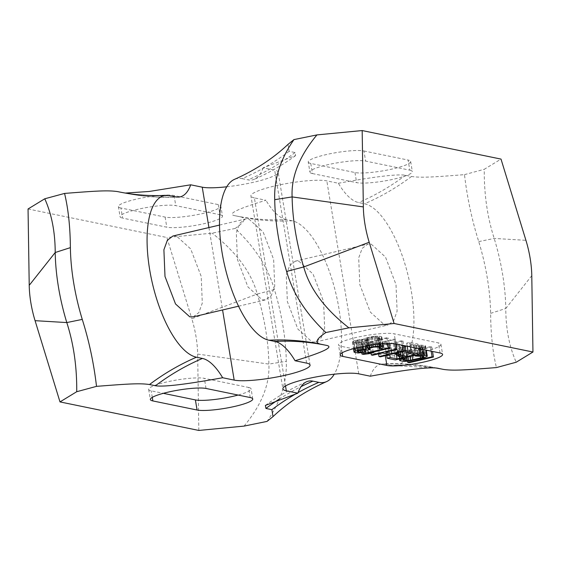 <?xml version="1.0" encoding="UTF-8"?>
<svg xmlns="http://www.w3.org/2000/svg" width="561" height="561" viewBox="0 0 561 561"><rect width="100%" height="100%" fill="white"/><g stroke="black" fill="none" stroke-linecap="round" stroke-linejoin="round"><path stroke-width="0.42" stroke-dasharray="2.81 2.1" d="M435.757 367.953A242.787 221.265 -78.4 0 0 391.283 365.358A82.951 31.465 76.8 0 0 394.706 365.639A82.951 31.465 76.8 0 0 410.61 287.204A82.951 31.465 76.8 0 0 364.531 203.79L358.584 202.563A67.439 25.582 -103.2 0 1 338.353 183.258L326.818 180.887A40.203 6.43 -9.4 0 0 281.797 184.457A40.203 6.43 -9.4 0 0 250.935 195.957L282.877 388.892M391.283 365.358L385.33 364.138A67.439 25.582 76.8 0 0 382.546 363.914A67.439 25.582 76.8 0 0 370.295 376.193M371.214 244.154L385.484 257.05L396.003 284.539L397.104 311.236L393.626 320.773L388.114 324.973L384.601 324.994L370.33 312.091L359.804 284.609L358.703 257.913L362.182 248.369L367.693 244.175L371.214 244.154M338.353 183.258C375.071 176.582 397.469 173.917 405.547 175.249L411.493 176.477C421.129 177.844 431.465 177.248 464.487 174.639C467.159 197.598 471.906 219.926 478.736 241.602A107.726 40.869 -103.2 0 1 490.623 313.361C490.784 333.942 492.719 352.013 496.429 367.574M490.623 313.361L505.791 308.487A105.159 39.894 76.8 0 0 494.199 238.432C487.341 217.086 484.031 194.036 484.276 169.289L501.008 159.086M531.779 275.668L505.791 308.487C505.847 328.858 509.318 346.775 516.218 362.224M198.825 430.441L197.654 354.082A53.05 20.126 76.8 0 0 191.806 318.739L257.282 294.034A105.159 39.894 -103.2 0 1 268.88 364.089C269.89 384.236 261.615 404.909 244.063 426.094M28.05 208.98L166.883 237.506L191.806 318.739M285.521 385.947L254.385 197.886L265.921 200.256C238.018 208.748 227.38 213.832 233.993 215.515A242.787 221.265 -78.4 0 0 234.898 215.705L239.94 216.735A242.787 221.265 -78.4 0 0 240.844 216.925L239.94 216.735C246.588 217.956 244.975 221.861 235.115 228.467C255.094 247.373 268.186 267.73 274.399 289.56A107.726 40.869 76.8 0 1 286.278 361.319C287.064 381.753 280.654 401.781 267.05 421.402M292.099 220.789L286.152 219.561A242.787 221.265 -78.4 0 1 234.898 215.705L240.844 216.925A242.787 221.265 -78.4 0 0 292.099 220.789A82.951 31.465 -103.2 0 1 334.09 286.447A82.951 31.465 -103.2 0 1 334.251 374.215M235.115 228.467L212.121 233.159L166.883 237.506M274.399 289.56L257.282 294.034C251.384 272.457 236.335 252.17 212.121 233.159M254.385 197.886A40.203 6.43 -9.4 0 1 250.935 195.957M464.487 174.639L484.276 169.289M287.982 144.394L289.118 151.33L295.065 152.55L295.619 155.579L263.144 167.809L274.673 170.172L306.615 363.114M226.749 186.785A40.203 6.43 170.6 0 0 278.123 172.108A40.203 6.43 170.6 0 0 274.673 170.172M119.332 191.953L125.376 193.061M120.931 208.005A29.509 4.719 170.6 0 1 118.399 206.588A29.509 4.719 170.6 0 1 141.049 198.152A29.509 4.719 170.6 0 1 174.092 195.53L218.285 204.611A29.509 4.719 -9.4 0 1 220.817 206.027A29.509 4.719 -9.4 0 1 198.166 214.47A29.509 4.719 -9.4 0 1 165.123 217.086L120.931 208.005L122.607 218.11L166.799 227.191A29.509 4.719 -9.4 0 0 199.835 224.575A29.509 4.719 -9.4 0 0 222.486 216.132L220.817 206.027M363.935 150.979L408.127 160.06L409.796 170.165L365.604 161.084A29.509 4.719 -9.4 0 0 332.568 163.7A29.509 4.719 -9.4 0 0 309.917 172.136L308.248 162.031A29.509 4.719 -9.4 0 1 330.899 153.595A29.509 4.719 -9.4 0 1 363.935 150.979L365.604 161.084M308.248 162.031A29.509 4.719 -9.4 0 0 310.78 163.454L354.973 172.536A29.509 4.719 170.6 0 0 388.009 169.913A29.509 4.719 170.6 0 0 410.659 161.477A29.509 4.719 170.6 0 0 408.127 160.06M286.152 219.561A67.439 25.582 -103.2 0 1 265.921 200.256M298.782 261.153L313.052 274.049L323.571 301.538L324.672 328.234L321.194 337.778L315.682 341.972L312.161 341.993L297.891 329.097L287.372 301.608L286.271 274.911L289.749 265.367L295.261 261.174L298.782 261.153M289.118 151.33A242.787 221.265 101.6 0 1 242.156 178.643A82.951 31.465 76.8 0 0 234.512 179.352M242.156 178.643L248.102 179.864A67.439 25.582 76.8 0 0 254.315 179.282A67.439 25.582 76.8 0 0 263.144 167.809M248.839 219.007L263.109 231.903L273.628 259.392L274.729 286.089L271.251 295.633L265.739 299.826L262.218 299.847L247.948 286.952L237.429 259.463L236.328 232.766L239.806 223.222L245.318 219.028L248.839 219.007M172.886 236.027L176.399 236.006L190.67 248.909L201.196 276.391L202.297 303.087L198.818 312.631L193.307 316.825M218.285 204.611L219.954 214.716L175.761 205.635A29.509 4.719 170.6 0 0 142.725 208.257A29.509 4.719 170.6 0 0 120.075 216.693A29.509 4.719 170.6 0 0 122.607 218.11M219.954 214.716A29.509 4.719 -9.4 0 1 222.486 216.132M310.78 163.454L312.449 173.559A29.509 4.719 -9.4 0 1 309.917 172.136M312.449 173.559L356.642 182.641A29.509 4.719 170.6 0 0 389.678 180.018A29.509 4.719 170.6 0 0 412.328 171.582A29.509 4.719 170.6 0 0 409.796 170.165M250.22 397.546L248.551 387.441L204.358 378.359A29.509 4.719 170.6 0 0 171.322 380.982A29.509 4.719 170.6 0 0 148.672 389.418A29.509 4.719 170.6 0 0 151.204 390.835L163.314 393.324M248.551 387.441A29.509 4.719 -9.4 0 1 251.083 388.864A29.509 4.719 -9.4 0 1 238.109 395.056M386.725 355.597A29.509 4.719 170.6 0 0 419.845 352.427A29.509 4.719 170.6 0 0 440.925 344.307A29.509 4.719 170.6 0 0 438.393 342.89L394.201 333.809A29.509 4.719 -9.4 0 0 361.165 336.425A29.509 4.719 -9.4 0 0 338.514 344.868A29.509 4.719 -9.4 0 0 341.046 346.284L353.157 348.774M378.577 353.998L385.239 355.365A29.509 4.719 170.6 0 0 386.031 355.506M353.521 348.851L378.275 353.935M430.406 346.663L406.108 352.364L407.468 352.645L431.767 346.943L430.406 346.663L431.157 351.165M413.555 345.934L421.865 346.27L422.258 346.579L420.806 347.42L406.907 350.485L401.732 350.099L401.339 349.791L401.697 349.412L403.022 348.998L401.662 348.725L399.306 349.377L398.015 350.478L402.321 351.361L409.754 350.611L422.685 347.582L425.455 346.326L424.972 345.548L419.34 345.071L413.555 345.934L415.098 355.267M403.843 346.214L399.32 345.281L396.213 346.011L402.111 347.217L395.386 348.795L388.591 347.399L385.484 348.129L393.647 349.805L417.945 344.103L409.782 342.427L406.683 343.157L413.485 344.552L406.711 346.137M396.01 343.465L393.422 344.068L396.599 344.72L399.187 344.117L396.01 343.465L397.56 352.799M401.627 340.751L390.253 343.416L383.906 342.112L395.281 339.447L393.92 339.167L369.622 344.868L370.982 345.148L380.807 342.841L387.153 344.145L377.329 346.453L378.689 346.733L402.987 341.032L401.627 340.751L402.37 345.246M386.845 337.715L360.267 343.949L361.754 344.258L367.203 343.634L371.726 342.568L366.277 343.192L388.331 338.017L386.845 337.715L387.798 343.479M373.857 336.284L365.442 338.045L364.243 338.542L364.348 339.061L355.828 340.303L353.816 340.885L352.406 342.084L356.368 342.897L364.257 342.028L356.151 341.859L355.478 341.474L357.069 340.555L362.581 339.7L366.193 339.938L368.458 339.412L366.543 338.767L366.929 338.346L373.963 336.81L378.317 337.203L378.92 337.827L377.406 338.507L378.64 338.767L381.676 337.399L381.389 336.593L379.411 336.186L373.857 336.284L375.218 344.517M406.108 352.364L407.581 361.242M431.767 346.943L432.517 351.438M407.468 352.645L409.144 362.75M414.916 346.207L416.585 356.312M416.367 345.373L417.896 354.608M419.34 345.071L419.965 348.865M421.283 345.015L421.984 349.279M422.931 345.127L423.674 349.622M424.972 345.548L425.715 350.043M425.589 345.899L426.29 350.162M425.455 346.326L427.131 356.431M424.298 347L425.967 357.105M422.685 347.582L424.354 357.687M420.322 348.234L421.998 358.339M412.566 350.05L414.242 360.155M409.754 350.611L411.43 360.716M407.237 351.004L408.906 361.109M404.264 351.305L405.933 361.41M402.321 351.361L403.99 361.466M400.673 351.249L402.342 361.354M398.633 350.828L400.302 360.933M398.015 350.478L399.418 358.949M398.142 350.043L399.607 358.9M399.306 349.377L400.835 358.612M401.662 348.725L403.205 358.058M403.022 348.998L404.474 357.764M401.697 349.412L403.373 359.517M401.339 349.791L403.015 359.896M401.732 350.099L403.303 359.587M403.773 350.52L404.951 357.652M405.196 350.583L406.311 357.329M406.907 350.485L407.98 356.936M408.913 350.211L409.951 356.473M411.206 349.769L412.23 355.94M418.962 347.953L420.28 355.905M420.806 347.42L422.244 356.109M421.9 346.964L423.457 356.361M422.258 346.579L423.927 356.684M421.865 346.27L423.541 356.375M419.831 345.857L421.5 355.962M418.408 345.786L420.077 355.891M416.69 345.892L418.366 355.997M406.683 343.157L407.195 346.242M413.485 344.552L415.154 354.657M409.782 342.427L410.533 346.922M417.945 344.103L418.688 348.598M393.647 349.805L395.316 359.91M385.484 348.129L386.683 355.351M388.591 347.399L389.783 354.622M395.386 348.795L396.318 354.426M402.111 347.217L403.78 357.322M396.213 346.011L397.658 354.699M399.32 345.281L400.799 354.236M393.422 344.068L394.972 353.409M399.187 344.117L400.505 352.105M396.599 344.72L398.268 354.825M390.253 343.416L391.48 350.835M402.987 341.032L403.731 345.527M378.689 346.733L380.358 356.838M377.329 346.453L378.556 353.865M387.153 344.145L388.822 354.25M380.807 342.841L382.476 352.946M370.982 345.148L372.651 355.253M369.622 344.868L371.01 353.234M393.92 339.167L394.678 343.718M395.281 339.447L396.024 343.942M383.906 342.112L385.582 352.217M361.733 352.785L360.267 343.949M389.236 343.451L388.331 338.017M367.953 353.297L366.277 343.192M373.289 352.042L371.726 342.568M368.872 353.739L367.203 343.634M363.43 354.363L361.754 344.258M371.663 336.586L373.023 344.812M375.73 336.172L377.076 344.293M377.855 336.116L379.166 344.061M379.411 336.186L380.688 343.914M381.389 336.593L382.581 343.753M381.817 336.93L382.946 343.725M381.676 337.399L383.352 347.504M381.291 337.813L382.967 347.918M380.092 338.318L381.76 348.423M378.64 338.767L380.316 348.872M377.406 338.507L378.822 347.07M378.282 338.192L379.79 347.266M378.92 337.827L380.54 347.624M378.991 337.589L380.667 347.694M378.317 337.203L379.986 347.308M376.831 336.902L378.5 347M375.021 336.775L376.697 346.88M373.963 336.81L375.639 346.915M372.336 336.972L374.012 347.077M370.961 337.182L372.63 347.287M368.696 337.715L370.372 347.82M366.929 338.346L368.605 348.451M366.543 338.767L368.212 348.872M367.462 339.209L368.97 348.318M368.458 339.412L369.874 347.995M366.193 339.938L367.869 350.043M365.204 339.735L366.873 349.84M362.581 339.7L364.257 349.798M360.954 339.861L362.63 349.966M358.199 340.289L359.874 350.394M357.069 340.555L358.738 350.66M355.87 341.053L357.539 351.158M355.478 341.474L357.154 351.579M356.151 341.859L357.687 351.102M357.147 342.063L358.577 350.723M358.949 342.182L360.295 350.33M360.828 342.07L362.147 350.043M363.016 341.775L364.348 349.805M364.257 342.028L365.548 349.819M361.747 342.512L363.423 352.617M358.493 342.841L360.169 352.946M356.368 342.897L358.044 353.002M354.068 342.673L355.744 352.778M353.577 342.575L355.246 352.68M352.406 342.084L353.5 348.683M352.546 341.614L353.703 348.626M353.816 340.885L355.043 348.283M355.828 340.303L357.069 347.785M356.957 340.036L358.199 347.518M359.468 339.552L360.695 346.971M361.663 339.258L362.862 346.523M364.348 339.061L366.024 349.166M364.243 338.542L365.477 346.025M365.442 338.045L366.726 345.8M367.455 337.463L368.78 345.457M369.72 336.93L371.066 345.092M358.76 373.822L326.818 180.887M411.493 176.477A242.787 221.265 101.6 0 1 364.531 203.79M443.435 369.411A242.787 221.265 -78.4 0 0 442.531 369.222A242.787 221.265 -78.4 0 0 441.626 369.04M478.736 241.602L494.199 238.432L525.93 240.325M197.654 354.082L268.88 364.089L286.278 361.319M296.075 393.717A242.787 221.265 101.6 0 1 298.08 392.588M279.112 399.215A242.787 221.265 101.6 0 1 301.11 386.613M405.547 175.249A242.787 221.265 101.6 0 1 358.584 202.563M208.93 227.563L222.57 309.96M123.511 192.816A242.787 221.265 -78.4 0 0 124.416 192.998L118.469 191.778A242.787 221.265 -78.4 0 0 169.717 195.642M178.454 197.086C160.151 197.998 142.136 196.638 124.416 192.998A242.787 221.265 -78.4 0 0 175.67 196.862M295.065 152.55A242.787 221.265 101.6 0 1 248.102 179.864M327.007 345.485A242.787 221.265 -78.4 0 0 326.102 345.296A242.787 221.265 -78.4 0 0 325.198 345.113M174.092 195.53L175.761 205.635M165.123 217.086L166.799 227.191M354.973 172.536L356.642 182.641M437.489 368.184A242.787 221.265 -78.4 0 0 436.584 368.002A242.787 221.265 -78.4 0 0 385.33 364.138M206.027 388.464L204.358 378.359M152.283 397.363L151.204 390.835M440.069 352.995L438.393 342.89M395.877 343.914L394.201 333.809M342.126 352.813L341.046 346.284M394.706 365.639L435.624 367.939M441.668 369.047L436.584 368.002C418.864 364.362 400.849 363.002 382.546 363.914M265.381 405.421C278.2 396.031 291.965 388.135 306.685 381.718M315.682 341.979L388.114 324.973M295.261 261.167L367.693 244.168M310.065 365.043L278.123 172.108M238.558 306.208L265.739 299.833M219.519 225.08L245.318 219.021M295.619 155.579C282.8 164.969 269.035 172.865 254.315 179.282M327.049 345.492L320.156 344.075M118.399 206.588L120.075 216.693M410.659 161.477L412.328 171.582M252.752 398.969L251.083 388.864M148.672 389.418L150.341 399.523M440.925 344.307L442.601 354.412M340.183 354.973L338.514 344.868"/><path stroke-width="0.84" d="M119.332 191.953L117.565 191.589C107.929 190.221 97.593 190.817 64.571 193.426C68.281 208.987 70.216 227.058 70.377 247.639A107.726 40.869 76.8 0 0 82.264 319.398C89.094 341.074 93.841 363.402 96.513 386.361L76.724 391.711L59.992 401.914L198.825 430.441L244.063 426.094L267.05 421.402L273.018 416.606L271.882 409.67L265.935 408.45L265.381 405.421L297.856 393.191L286.327 390.828A40.203 6.43 -9.4 0 1 282.877 388.892A40.203 6.43 -9.4 0 1 313.739 377.392A40.203 6.43 -9.4 0 1 358.76 373.822L370.295 376.193C407.013 369.517 429.41 366.852 437.489 368.184L443.435 369.411C453.071 370.779 463.407 370.183 496.429 367.574L516.218 362.224L532.95 352.02L394.117 323.494L369.194 242.261A53.05 20.126 -103.2 0 1 363.346 206.918L292.12 196.911A105.159 39.894 76.8 0 0 303.718 266.966C309.616 288.543 324.665 308.831 348.879 327.841L394.117 323.494M274.722 199.681L292.12 196.911C291.11 176.764 299.385 156.091 316.937 134.906L293.95 139.598C280.346 159.219 273.936 179.247 274.722 199.681A107.726 40.869 -103.2 0 0 286.601 271.44C292.814 293.27 305.906 313.627 325.885 332.533L348.879 327.841M325.885 332.533C316.025 339.139 314.412 343.044 321.06 344.265L327.049 345.492M320.906 344.23A242.787 221.265 -78.4 0 0 320.156 344.075L321.06 344.265M327.007 345.485C333.62 347.168 322.982 352.252 295.079 360.744L306.615 363.114A40.203 6.43 170.6 0 1 310.065 365.043A40.203 6.43 170.6 0 1 279.203 376.543A40.203 6.43 170.6 0 1 234.182 380.113L222.647 377.742C185.929 384.418 163.531 387.083 155.453 385.751A242.787 221.265 101.6 0 1 202.416 358.437A67.439 25.582 -103.2 0 1 222.647 377.742M96.513 386.361C129.535 383.752 139.871 383.156 149.506 384.523L155.453 385.751M152.873 400.94A29.509 4.719 170.6 0 1 150.341 399.523A29.509 4.719 170.6 0 1 172.991 391.087A29.509 4.719 170.6 0 1 206.027 388.464L250.22 397.546A29.509 4.719 -9.4 0 1 252.752 398.969A29.509 4.719 -9.4 0 1 230.101 407.405A29.509 4.719 -9.4 0 1 197.065 410.021L152.873 400.94L152.283 397.363M395.877 343.914L440.069 352.995A29.509 4.719 170.6 0 1 442.601 354.412A29.509 4.719 170.6 0 1 419.951 362.848A29.509 4.719 170.6 0 1 386.908 365.47L342.715 356.389A29.509 4.719 -9.4 0 1 340.183 354.973A29.509 4.719 -9.4 0 1 362.834 346.53A29.509 4.719 -9.4 0 1 395.877 343.914M28.05 208.98L29.221 285.332A53.05 20.126 76.8 0 0 35.07 320.675L66.801 322.568A105.159 39.894 -103.2 0 1 55.209 252.513C55.153 232.142 51.682 214.225 44.782 198.776L28.05 208.98M59.992 401.914L35.07 320.675M334.251 374.215A82.951 31.465 -103.2 0 1 326.488 381.648A82.951 31.465 -103.2 0 1 318.844 382.357L312.898 381.136A67.439 25.582 76.8 0 0 306.685 381.718A67.439 25.582 76.8 0 0 297.856 393.191M532.95 352.02L531.779 275.668A53.05 20.126 -103.2 0 0 525.93 240.325L501.008 159.086L362.175 130.559L363.346 206.918M316.937 134.906L362.175 130.559M293.95 139.598L287.982 144.394C272.955 158.567 255.129 170.221 234.512 179.352A82.951 31.465 76.8 0 0 223.937 262.38A82.951 31.465 76.8 0 0 268.901 340.211L274.848 341.439A67.439 25.582 -103.2 0 1 295.079 360.744M125.376 193.061L149.24 191.469L190.705 184.807L202.24 187.178A40.203 6.43 170.6 0 0 226.749 186.785M64.571 193.426L44.782 198.776M149.506 384.523A242.787 221.265 101.6 0 1 196.469 357.21A82.951 31.465 -103.2 0 1 150.39 273.796A82.951 31.465 -103.2 0 1 166.294 195.361A82.951 31.465 -103.2 0 1 169.717 195.642L175.67 196.862A67.439 25.582 76.8 0 0 178.454 197.086A67.439 25.582 76.8 0 0 190.705 184.807M196.469 357.21L202.416 358.437M238.558 306.208L193.307 316.832L189.786 316.846L175.516 303.95L164.997 276.461L163.896 249.764L167.374 240.227L172.886 236.027L219.519 225.08M82.264 319.398L66.801 322.568C73.659 343.914 76.969 366.964 76.724 391.711M238.109 395.056A29.509 4.719 -9.4 0 1 195.396 399.916L163.314 393.324M386.031 355.506A29.509 4.719 170.6 0 0 386.725 355.597M353.157 348.774L353.521 348.851M406.711 346.137L403.843 346.214M431.157 351.165L432.082 356.768L407.784 362.469L409.144 362.75L433.443 357.048L432.082 356.768M407.581 361.242L407.784 362.469M432.517 351.438L433.443 357.048M415.224 356.039L423.541 356.375L423.927 356.684L423.576 357.069L422.475 357.525L408.583 360.59L403.408 360.204L403.015 359.896L403.373 359.517L404.691 359.103L403.338 358.823L400.975 359.482L399.684 360.583L403.99 361.466L408.906 361.109L424.354 357.687L427.131 356.431L426.641 355.653L421.009 355.176L415.224 356.039L415.098 355.267M408.359 353.262L415.154 354.657L406.886 356.6L400.989 355.386L397.889 356.116L403.78 357.322L397.062 358.9L390.26 357.504L387.16 358.234L395.316 359.91L419.614 354.208L411.458 352.532L408.359 353.262L407.195 346.242M397.686 353.57L395.098 354.173L398.268 354.825L400.856 354.222L397.686 353.57L397.56 352.799M403.303 350.856L391.929 353.521L385.582 352.217L396.957 349.552L395.596 349.272L371.298 354.973L372.651 355.253L382.476 352.946L388.822 354.25L378.998 356.558L380.358 356.838L404.656 351.13L403.303 350.856L402.37 345.246M388.521 347.813L361.943 354.054L363.43 354.363L368.872 353.739L373.395 352.673L367.953 353.297L390.007 348.122L388.521 347.813L387.798 343.479M375.526 346.389L367.118 348.15L365.912 348.647L366.024 349.166L357.504 350.401L355.485 350.983L354.075 352.189L358.044 353.002L365.926 352.133L358.816 352.168L357.154 351.579L357.539 351.158L362.63 349.966L367.869 350.043L370.127 349.517L368.212 348.872L368.605 348.451L374.012 347.077L378.5 347L380.667 347.694L379.075 348.612L381.76 348.423L383.352 347.504L383.065 346.698L375.526 346.389L375.218 344.517M417.896 354.608L418.036 355.478M419.965 348.865L421.009 355.176M421.984 349.279L422.952 355.12M423.674 349.622L424.6 355.232M425.715 350.043L426.641 355.653M426.29 350.162L427.258 356.004M399.418 358.949L399.684 360.583M399.607 358.9L399.818 360.148M400.835 358.612L400.975 359.482M403.205 358.058L403.338 358.823M404.474 357.764L404.691 359.103M403.303 359.587L403.408 360.204M404.951 357.652L405.442 360.625M406.311 357.329L406.865 360.688M407.98 356.936L408.583 360.59M409.951 356.473L410.589 360.316M412.23 355.94L412.882 359.874M420.28 355.905L420.638 358.058M422.244 356.109L422.475 357.525M423.457 356.361L423.576 357.069M410.533 346.922L411.458 352.532M418.688 348.598L419.614 354.208M386.683 355.351L387.16 358.234M389.783 354.622L390.26 357.504M396.318 354.426L397.062 358.9M397.658 354.699L397.889 356.116M400.799 354.236L400.989 355.386M405.21 346.495L406.886 356.6M394.972 353.409L395.098 354.173M400.505 352.105L400.856 354.222M391.48 350.835L391.929 353.521M403.731 345.527L404.656 351.13M378.556 353.865L378.998 356.558M371.01 353.234L371.298 354.973M394.678 343.718L395.596 349.272M396.024 343.942L396.957 349.552M361.943 354.054L361.733 352.785M390.007 348.122L389.236 343.451M373.395 352.673L373.289 352.042M373.023 344.812L373.338 346.691M377.076 344.293L377.406 346.277M379.166 344.061L379.524 346.214M380.688 343.914L381.08 346.291M382.581 343.753L383.065 346.698M382.946 343.725L383.493 347.035M378.822 347.07L379.075 348.612M379.79 347.266L379.958 348.297M368.97 348.318L369.138 349.307M369.874 347.995L370.127 349.517M357.687 351.102L357.827 351.964M358.577 350.723L358.816 352.168M360.295 350.33L360.625 352.287M362.147 350.043L362.497 352.175M364.348 349.805L364.692 351.88M365.548 349.819L365.926 352.133M353.5 348.683L354.075 352.189M353.703 348.626L354.215 351.719M355.043 348.283L355.485 350.983M357.069 347.785L357.504 350.401M358.199 347.518L358.633 350.141M360.695 346.971L361.144 349.657M362.862 346.523L363.332 349.363M365.477 346.025L365.912 348.647M366.726 345.8L367.118 348.15M368.78 345.457L369.131 347.568M371.066 345.092L371.389 347.035M441.626 369.04A242.787 221.265 -78.4 0 0 435.757 367.953M271.882 409.67A242.787 221.265 101.6 0 1 296.075 393.717M298.08 392.588A242.787 221.265 101.6 0 1 318.844 382.357M286.327 390.828L285.521 385.947M265.935 408.45A242.787 221.265 101.6 0 1 279.112 399.215M301.11 386.613A242.787 221.265 101.6 0 1 312.898 381.136M369.194 242.261L303.718 266.966L286.601 271.44M320.156 344.075A242.787 221.265 -78.4 0 0 268.901 340.211M202.24 187.178L208.93 227.563M222.57 309.96L234.182 380.113M117.565 191.589A242.787 221.265 -78.4 0 0 118.469 191.778C133.834 194.962 149.773 196.154 166.294 195.361M70.377 247.639L55.209 252.513L29.221 285.332M325.198 345.113A242.787 221.265 -78.4 0 0 274.848 341.439M197.065 410.021L195.396 399.916M386.908 365.47L385.288 355.681M342.715 356.389L342.126 352.813M435.624 367.939L441.668 369.047M273.018 416.606C288.045 402.433 305.871 390.779 326.488 381.648"/></g></svg>
